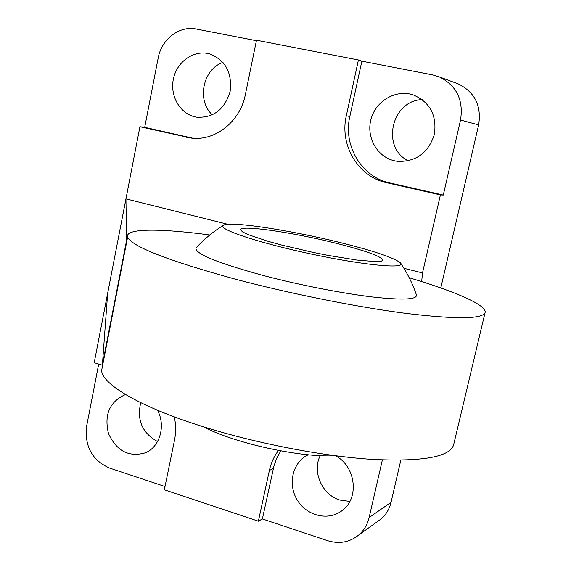 <?xml version="1.0" encoding="UTF-8"?>
<svg xmlns="http://www.w3.org/2000/svg" width="571" height="571" viewBox="0 0 571 571"><rect width="100%" height="100%" fill="white"/><g stroke="black" fill="none" stroke-linecap="round" stroke-linejoin="round"><path stroke-width="0.86" d="M340.844 242.718C374.119 251.04 393.969 257.749 400.378 262.831C407.294 269.205 365.847 265.622 312.565 254.323C259.284 243.103 217.108 229.021 223.247 225.402C228.457 220.663 290.468 230.12 340.844 242.718M400.378 262.831C407.109 272.667 412.412 283.23 416.288 294.515C418.143 299.561 403.626 300.396 372.742 297.013C342.493 293.415 299.732 285.057 264.273 275.757C217.437 262.974 194.682 253.702 196.003 247.942C204.068 239.192 213.147 231.683 223.247 225.402M335.07 455.715C301.031 457.871 233.51 443.017 203.719 426.88M335.313 243.06C365.219 250.605 381.142 256.279 383.098 260.083L381.307 261.254L376.21 261.661L356.861 260.055L328.361 255.444L312.408 252.254L281.267 244.952L267.72 241.219L248 234.567L242.675 231.962L240.648 229.985C238.55 224.482 291.81 232.126 335.313 243.06M102.652 365.269L94.201 362.713L107.662 293.251L102.423 364.491L126.548 240.612L125.948 198.865L227.786 224.303M102.794 362.571L103.479 361.015M403.933 268.299L422.497 272.938L421.676 281.574M107.662 293.251L139.931 126.719L144.706 127.34L158.181 58.021C161.443 39.313 179.444 25.381 196.267 29.021L256.4 40.698M127.319 238.635L126.548 240.612M102.637 365.319L101.609 370.593C102.395 384.647 140.944 407.43 204.275 427.058C257.592 443.688 323.436 456.3 372.385 459.405C422.333 461.789 449.377 457.05 453.531 445.194L453.731 444.366M409.214 277.749C455.208 291.431 487.513 305.342 485.057 312.694C482.181 319.139 455.765 319.36 405.795 313.358C356.732 307.02 289.818 293.622 235.081 279.091C167.738 260.554 131.922 246.565 127.611 237.122C124.535 228.172 160.116 228.307 209.8 234.974M174.312 416.873C175.989 424.767 176.046 432.554 174.505 440.234L164.348 489.775L258.377 521.195L269.391 470.433C271.025 463.002 274.059 456.343 278.505 450.462M440.412 194.904L386.603 182.691C358.167 176.803 339.367 145.191 346.319 115.763L358.417 59.984L361.857 61.168L432.747 74.922L439.263 76.864C456.564 85.529 463.652 99.911 460.533 120.017L443.282 195.054L440.412 194.904L422.497 272.938M139.931 126.719L191.285 138.096C215.181 141.308 240.255 121.552 245.373 94.515L256.5 40.22L358.417 59.984M165.012 486.528L109.361 467.992C92.109 460.19 84.522 446.315 86.592 426.359L98.697 364.077M125.599 394.59L124.906 394.797C109.446 401.998 103.986 414.931 108.519 433.596C116.548 451.019 128.782 457.435 145.227 452.867C159.816 447.179 166.047 425.795 157.482 410.235M382.37 459.933L369.13 517.519C367.467 524.485 364.084 530.245 358.973 534.806C349.83 542.293 339.388 544.263 327.647 540.701L262.375 518.96L273.987 465.843L276.814 458.042L280.825 450.89M262.375 518.96L258.377 521.195M308.126 454.766L306.299 455.751C291.781 464.159 287.791 485.785 297.826 500.953C307.612 516.291 328.932 521.052 342.236 510.503C359.73 498.012 355.683 465.857 335.313 455.744M376.546 522.237L381.3 518.832C386.189 514.478 389.436 508.982 391.028 502.352L400.806 460.226M440.798 287.934L478.641 124.913C481.631 105.863 474.886 92.224 458.406 83.98L456.479 83.266M193.077 138.261L144.706 127.34M195.182 116.891L196.874 117.205C213.654 117.983 224.738 109.368 230.142 91.367C232.276 72.596 225.438 60.098 209.636 53.874C194.268 49.534 177.238 61.268 173.527 78.37C169.558 95.414 179.722 113.6 195.182 116.891M361.857 61.168L349.83 116.505C342.921 145.712 361.593 177.081 389.836 182.934L443.282 195.054M394.768 160.858L398.001 161.393C416.28 161.757 428.407 152.757 434.388 134.399C437.043 115.249 429.934 102.059 413.076 94.829C395.817 89.169 375.818 100.939 371.029 119.132C365.947 137.254 377.174 157.111 394.768 160.858M140.744 402.691C136.705 420.177 142.307 433.132 157.56 441.554M223.04 62.417C202.776 69.048 196.467 100.76 212.391 114.864M320.217 455.644C311.93 471.746 322.094 494.879 339.845 500.046L349.837 501.424M422.304 99.611C391.428 100.26 380.828 148.003 408.393 160.822M269.391 470.433L273.323 468.555M391.028 502.352L369.13 517.519M478.641 124.913L460.533 120.017M186.489 137.283L190.992 137.839M346.319 115.763L349.83 116.505M386.603 182.691L389.836 182.934M453.531 445.194L485.057 312.694M101.609 370.593L127.611 237.122M381.3 518.832L358.973 534.806M458.406 83.98L439.263 76.864M125.627 394.604L124.906 394.797M308.304 454.78L306.299 455.751"/></g></svg>
